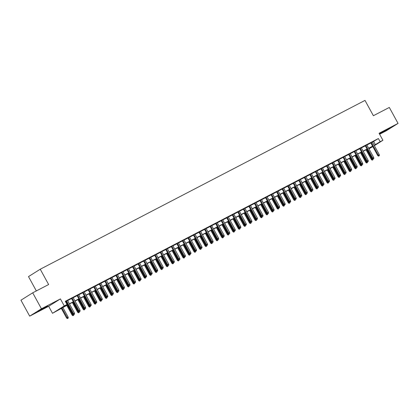 <?xml version="1.0" encoding="UTF-8"?>
<svg xmlns="http://www.w3.org/2000/svg" width="419" height="419" viewBox="0 0 419 419"><rect width="100%" height="100%" fill="white"/><g stroke="black" fill="none" stroke-linecap="round" stroke-linejoin="round"><path stroke-width="0.63" d="M40.287 310.275L47.745 305.99L40.224 309.908L37.783 311.443L40.287 310.275M382.495 132.388L389.953 128.104L382.432 132.022L379.991 133.556L382.495 132.388M67.883 304.796L52.511 313.307L64.259 305.928L67.03 304.487L62.263 307.478L67.784 304.608M48.667 306.284L60.415 298.909L41.434 308.772L32.698 292.818L20.95 300.198L29.686 316.151L48.667 306.284L52.511 313.307M36.343 290.927L28.497 276.598L40.245 269.223L364.996 100.408L373.381 115.723L389.314 107.442L398.05 123.396L379.069 133.263L382.914 140.281L374.356 145.66M379.609 134.253L386.302 130.775L398.05 123.396M372.831 146.619L368.961 148.808M41.434 308.772L29.686 316.151M67.553 300.449L65.39 301.497M73.095 297.569L71.502 298.396M78.636 294.688L77.044 295.515M84.182 291.807L82.585 292.635M89.724 288.927L88.126 289.754M95.265 286.046L93.667 286.874M100.806 283.165L99.209 283.993M106.347 280.285L104.75 281.112M111.889 277.404L110.297 278.232M117.43 274.524L115.838 275.351M122.971 271.643L121.379 272.47M128.513 268.762L126.92 269.59M134.059 265.882L132.462 266.709M139.6 263.001L138.003 263.829M145.142 260.12L143.544 260.948M150.683 257.24L149.085 258.067M156.224 254.359L154.627 255.187M161.765 251.473L160.168 252.306M167.307 248.593L165.715 249.425M172.848 245.712L171.256 246.545M178.389 242.831L176.797 243.664M183.931 239.951L182.338 240.784M189.477 237.07L187.88 237.903M195.018 234.19L193.421 235.022M200.56 231.309L198.962 232.142M206.101 228.428L204.503 229.261M211.642 225.548L210.045 226.38M217.183 222.667L215.591 223.5M222.725 219.786L221.132 220.619M228.266 216.906L226.674 217.739M233.807 214.025L232.215 214.858M239.354 211.145L237.756 211.972M244.895 208.264L243.298 209.091M250.436 205.383L248.839 206.211M255.978 202.503L254.38 203.33M261.519 199.622L259.921 200.45M267.06 196.741L265.463 197.569M272.601 193.861L271.009 194.688M278.143 190.98L276.55 191.808M283.684 188.1L282.092 188.927M289.23 185.219L287.633 186.046M294.772 182.338L293.174 183.166M300.313 179.458L298.716 180.285M305.854 176.577L304.257 177.405M311.396 173.696L309.798 174.524M316.937 170.816L315.339 171.643M322.478 167.935L320.886 168.763M328.019 165.055L326.427 165.882M333.561 162.174L331.968 163.001M339.102 159.293L337.51 160.121M344.648 156.413L343.051 157.24M350.19 153.532L348.592 154.36M355.731 150.651L354.134 151.479M361.272 147.771L359.675 148.598M366.814 144.89L365.216 145.718M372.433 142.146L378.394 138.532L65.28 301.298L67.03 304.487M65.5 301.696L66.034 301.418M67.632 300.591L71.576 298.538M73.173 297.71L77.122 295.657M78.714 294.829L82.663 292.776M84.256 291.949L88.205 289.896M89.797 289.068L93.746 287.015M95.338 286.187L99.287 284.134M100.885 283.307L104.829 281.254M106.426 280.426L110.37 278.373M111.967 277.546L115.911 275.493M117.509 274.665L121.452 272.612M123.05 271.779L126.999 269.731M128.591 268.898L132.54 266.851M134.132 266.018L138.081 263.97M139.674 263.137L143.623 261.089M145.215 260.257L149.164 258.209M150.761 257.376L154.705 255.328M156.303 254.495L160.247 252.448M161.844 251.615L165.788 249.567M167.385 248.734L171.329 246.686M172.927 245.853L176.87 243.806M178.468 242.973L182.417 240.925M184.009 240.092L187.958 238.044M189.55 237.212L193.499 235.164M195.092 234.331L199.041 232.278M200.633 231.45L204.582 229.397M206.179 228.57L210.123 226.517M211.721 225.689L215.665 223.636M217.262 222.808L221.206 220.755M222.803 219.928L226.747 217.875M228.345 217.047L232.294 214.994M233.886 214.167L237.835 212.114M239.427 211.286L243.376 209.233M244.968 208.405L248.917 206.352M250.51 205.525L254.459 203.472M256.056 202.644L260 200.591M261.597 199.763L265.541 197.71M267.139 196.883L271.083 194.83M272.68 194.002L276.624 191.949M278.221 191.122L282.165 189.069M283.763 188.241L287.712 186.188M289.304 185.36L293.253 183.307M294.845 182.48L298.794 180.427M300.386 179.599L304.335 177.546M305.933 176.718L309.877 174.665M311.474 173.838L315.418 171.785M317.015 170.957L320.959 168.904M322.557 168.077L326.501 166.024M328.098 165.196L332.042 163.143M333.639 162.315L337.588 160.262M339.181 159.435L343.13 157.382M344.722 156.549L348.671 154.501M350.263 153.668L354.212 151.62M355.804 150.788L359.753 148.74M361.351 147.907L365.295 145.859M366.892 145.026L370.836 142.979M372.355 142.01L370.757 142.837M65.422 301.554L65.961 301.277M60.415 298.909L64.259 305.928M378.394 138.532L380.143 141.722L382.914 140.281M32.698 292.818L48.63 284.538L40.245 269.223M372.685 146.357L368.741 148.405M367.144 149.237L363.2 151.285M361.602 152.118L357.658 154.166M356.061 154.999L352.112 157.046M350.52 157.879L346.571 159.927M344.978 160.76L341.029 162.808M339.437 163.64L335.488 165.694M333.896 166.521L329.947 168.574M328.349 169.402L324.406 171.455M322.808 172.282L318.864 174.335M317.267 175.163L313.323 177.216M311.726 178.044L307.782 180.097M306.184 180.924L302.24 182.977M300.643 183.805L296.694 185.858M295.102 186.685L291.153 188.739M289.56 189.566L285.611 191.619M284.019 192.447L280.07 194.5M278.473 195.327L274.529 197.38M272.931 198.208L268.988 200.261M267.39 201.089L263.446 203.142M261.849 203.969L257.905 206.022M256.308 206.85L252.364 208.903M250.766 209.73L246.817 211.784M245.225 212.611L241.276 214.664M239.684 215.492L235.735 217.545M234.142 218.372L230.193 220.425M228.601 221.253L224.652 223.306M223.055 224.134L219.111 226.187M217.513 227.014L213.57 229.067M211.972 229.895L208.028 231.948M206.431 232.775L202.487 234.829M200.89 235.656L196.946 237.709M195.348 238.537L191.399 240.59M189.807 241.423L185.858 243.47M184.266 244.303L180.317 246.351M178.724 247.184L174.775 249.232M173.178 250.064L169.234 252.112M167.637 252.945L163.693 254.993M162.095 255.826L158.152 257.874M156.554 258.706L152.61 260.754M151.013 261.587L147.069 263.635M145.472 264.468L141.522 266.515M139.93 267.348L135.981 269.396M134.389 270.229L130.44 272.277M128.848 273.109L124.899 275.157M123.306 275.99L119.357 278.038M117.76 278.871L113.816 280.924M112.219 281.751L108.275 283.804M106.677 284.632L102.734 286.685M101.136 287.513L97.192 289.566M95.595 290.393L91.646 292.446M90.054 293.274L86.105 295.327M84.512 296.154L80.563 298.208M78.971 299.035L75.022 301.088M73.43 301.916L69.481 303.969M368.935 148.761L372.706 146.393M374.177 145.341L380.143 141.722M69.381 303.78L73.325 301.727M74.922 300.9L78.866 298.847M80.464 298.019L84.408 295.966M86.005 295.138L89.949 293.085M91.546 292.258L95.49 290.205M97.088 289.377L101.037 287.324M102.629 286.496L106.578 284.443M108.17 283.616L112.119 281.563M113.711 280.735L117.66 278.682M119.253 277.855L123.202 275.802M124.799 274.974L128.743 272.921M130.34 272.093L134.284 270.04M135.882 269.213L139.826 267.16M141.423 266.332L145.367 264.279M146.964 263.451L150.908 261.398M152.506 260.571L156.455 258.518M158.047 257.69L161.996 255.637M163.588 254.81L167.537 252.757M169.129 251.929L173.078 249.876M174.676 249.043L178.62 246.995M180.217 246.163L184.161 244.115M185.758 243.282L189.702 241.234M191.3 240.401L195.244 238.353M196.841 237.521L200.785 235.473M202.382 234.64L206.331 232.592M207.924 231.759L211.873 229.712M213.465 228.879L217.414 226.831M219.006 225.998L222.955 223.95M224.547 223.118L228.496 221.07M230.094 220.237L234.038 218.189M235.635 217.356L239.579 215.308M241.176 214.476L245.12 212.428M246.718 211.595L250.662 209.542M252.259 208.714L256.203 206.661M257.8 205.834L261.749 203.781M263.342 202.953L267.291 200.9M268.883 200.073L272.832 198.019M274.424 197.192L278.373 195.139M279.971 194.311L283.914 192.258M285.512 191.431L289.456 189.378M291.053 188.55L294.997 186.497M296.594 185.669L300.538 183.616M302.136 182.789L306.079 180.736M307.677 179.908L311.626 177.855M313.218 177.028L317.167 174.974M318.759 174.147L322.709 172.094M324.301 171.266L328.25 169.213M329.842 168.386L333.791 166.333M335.389 165.505L339.332 163.452M340.93 162.624L344.874 160.571M346.471 159.744L350.415 157.691M352.012 156.863L355.956 154.81M357.554 153.983L361.497 151.929M363.095 151.102L367.044 149.049M368.636 148.221L372.585 146.168M373.633 141.522L375.377 144.717M370.721 142.769L377.708 155.528L378.278 155.166L371.323 142.46M378.828 155.962L379.384 155.674L378.828 155.962L378.278 155.166L379.279 154.648L372.318 141.941M377.708 155.528L378.509 156.161M379.384 155.674L379.279 154.648M372.161 160.152L373.03 159.66L372.161 160.152L371.354 159.513L371.931 159.157L366.641 149.499M372.475 159.948L371.931 159.157L372.643 158.785M371.354 159.513L366.044 149.808M365.179 145.65L372.166 158.408L372.968 159.042L373.842 158.555L372.968 159.042L373.03 159.66M372.166 158.408L372.737 158.047L365.782 145.341M373.287 158.843L372.737 158.047L373.732 157.528L366.777 144.822M373.842 158.555L373.732 157.528M359.638 148.53L366.625 161.289L367.196 160.927L360.235 148.221M367.746 161.724L368.301 161.435L367.746 161.724L367.196 160.927L368.191 160.409L361.236 147.703M366.625 161.289L367.426 161.923L367.489 162.541L366.62 163.033L367.489 162.541M368.301 161.435L368.191 160.409M354.097 151.411L361.084 164.169L361.655 163.808L354.694 151.102M362.205 164.604L362.754 164.316L362.205 164.604L361.655 163.808L362.65 163.29L355.694 150.583M361.084 164.169L361.885 164.803L361.948 165.421L361.078 165.914L361.948 165.421M362.754 164.316L362.65 163.29M348.556 154.292L355.542 167.05L356.113 166.689L349.153 153.983M356.658 167.485L357.213 167.197L356.658 167.485L356.113 166.689L357.108 166.17L350.153 153.464M355.542 167.05L356.344 167.684L356.407 168.307L355.532 168.794L356.407 168.307M357.213 167.197L357.108 166.17M366.62 163.033L365.813 162.394L366.384 162.038L361.099 152.38M366.934 162.829L366.384 162.038L367.102 161.666M365.813 162.394L360.502 152.689M361.078 165.914L360.272 165.275L360.843 164.918L355.558 155.26M361.393 165.709L360.843 164.918L361.56 164.547M360.272 165.275L354.961 155.569M355.532 168.794L354.731 168.155L355.302 167.799L350.017 158.141M355.851 168.595L355.302 167.799L356.019 167.427M354.731 168.155L349.415 158.45M349.991 171.675L350.865 171.188L349.991 171.675L349.189 171.036L349.76 170.68L344.476 161.022M350.31 171.476L349.76 170.68L350.478 170.308M349.189 171.036L343.873 161.331M343.014 157.172L349.996 169.931L350.803 170.564L351.672 170.077L350.803 170.564L350.865 171.188M349.996 169.931L350.572 169.569L343.611 156.863M351.117 170.365L350.572 169.569L351.567 169.051L344.612 156.345M351.672 170.077L351.567 169.051M344.449 174.555L345.324 174.068L344.449 174.555L343.648 173.916L344.219 173.56L338.929 163.902M344.769 174.356L344.219 173.56L344.931 173.188M343.648 173.916L338.332 164.211M337.473 160.053L344.455 172.811L345.261 173.445L346.131 172.958L345.261 173.445L345.324 174.068M344.455 172.811L345.026 172.45L338.07 159.744M345.575 173.246L345.026 172.45L346.026 171.931L339.065 159.225M346.131 172.958L346.026 171.931M338.908 177.436L339.783 176.949L338.908 177.436L338.107 176.797L338.678 176.441L333.388 166.783M339.228 177.237L338.678 176.441L339.39 176.069M338.107 176.797L332.791 167.092M339.715 176.326L339.783 176.949M331.932 162.933L338.913 175.692L339.484 175.331L332.529 162.624M340.034 176.127L340.589 175.839L340.034 176.127L339.484 175.331L340.485 174.812L333.524 162.106M338.913 175.692L339.72 176.326M340.589 175.839L340.485 174.812M333.367 180.317L334.236 179.83L333.367 180.317L332.566 179.683L333.136 179.322L327.847 169.664M333.686 180.118L333.136 179.322L333.849 178.95M332.566 179.683L327.249 169.973M326.391 165.814L333.372 178.573L334.173 179.206L335.048 178.719L334.173 179.206L334.236 179.83M333.372 178.573L333.943 178.216L326.988 165.505M334.493 179.007L333.943 178.216L334.943 177.693L327.983 164.986M335.048 178.719L334.943 177.693M327.826 183.197L328.695 182.71L327.826 183.197L327.024 182.564L327.595 182.202L322.305 172.544M328.145 182.998L327.595 182.202L328.307 181.83M327.024 182.564L321.708 172.853M320.849 168.695L327.831 181.453L328.632 182.087L329.507 181.6L328.632 182.087L328.695 182.71M327.831 181.453L328.402 181.097L321.446 168.386M328.952 181.888L328.402 181.097L329.402 180.579L322.441 167.867M329.507 181.6L329.402 180.579M322.284 186.078L323.154 185.591L322.284 186.078L321.483 185.444L322.054 185.083L316.764 175.425M322.599 185.879L322.054 185.083L322.766 184.711M321.483 185.444L316.167 175.734M315.303 171.575L322.29 184.334L323.091 184.968L323.966 184.48L323.091 184.968L323.154 185.591M322.29 184.334L322.86 183.978L315.905 171.266M323.41 184.769L322.86 183.978L323.861 183.459L316.9 170.748M323.966 184.48L323.861 183.459M316.743 188.959L317.612 188.471L316.743 188.959L315.936 188.325L316.513 187.963L311.223 178.305M317.057 188.76L316.513 187.963L317.225 187.592M315.936 188.325L310.626 178.614M309.761 174.456L316.748 187.214L317.55 187.848L318.424 187.361L317.55 187.848L317.612 188.471M316.748 187.214L317.319 186.858L310.359 174.147M317.869 187.649L317.319 186.858L318.314 186.34L311.359 173.628M318.424 187.361L318.314 186.34M311.202 191.839L312.071 191.352L311.202 191.839L310.395 191.205L310.966 190.844L305.681 181.186M311.516 191.64L310.966 190.844L311.684 190.472M310.395 191.205L305.084 181.495M304.22 177.337L311.207 190.095L312.008 190.729L312.878 190.242L312.008 190.729L312.071 191.352M311.207 190.095L311.778 189.739L304.817 177.028M312.328 190.53L311.778 189.739L312.773 189.22L305.818 176.509M312.878 190.242L312.773 189.22M305.655 194.72L306.53 194.233L305.655 194.72L304.854 194.086L305.425 193.725L300.14 184.067M305.975 194.521L305.425 193.725L306.142 193.353M304.854 194.086L299.543 184.376M298.679 180.217L305.666 192.976L306.467 193.609L307.337 193.122L306.467 193.609L306.53 194.233M305.666 192.976L306.237 192.62L299.276 179.908M306.787 193.41L306.237 192.62L307.232 192.101L300.276 179.39M307.337 193.122L307.232 192.101M293.138 183.098L300.124 195.856L300.695 195.5L293.735 182.789M301.24 196.291L301.795 196.003L301.24 196.291L300.695 195.5L301.69 194.982L294.735 182.27M300.124 195.856L300.926 196.49L300.989 197.113L300.114 197.6L300.989 197.113M301.795 196.003L301.69 194.982M287.596 185.978L294.578 198.737L295.154 198.381L288.193 185.669M295.699 199.172L296.254 198.884L295.699 199.172L295.154 198.381L296.149 197.862L289.194 185.151M294.578 198.737L295.385 199.371L295.447 199.994L294.573 200.481L295.447 199.994M296.254 198.884L296.149 197.862M282.055 188.864L289.037 201.618L289.608 201.261L282.652 188.55M290.158 202.052L290.713 201.764L290.158 202.052L289.608 201.261L290.608 200.743L283.647 188.031M289.037 201.618L289.843 202.251L289.906 202.875L289.031 203.362L289.906 202.875M290.713 201.764L290.608 200.743M276.514 191.745L283.495 204.498L284.066 204.142L277.111 191.431M284.616 204.933L285.171 204.645L284.616 204.933L284.066 204.142L285.067 203.624L278.106 190.912M283.495 204.498L284.297 205.132L284.365 205.755L283.49 206.242L284.365 205.755M285.171 204.645L285.067 203.624M270.973 194.626L277.954 207.379L278.525 207.023L271.57 194.311M279.075 207.814L279.63 207.525L279.075 207.814L278.525 207.023L279.525 206.504L272.565 193.793M277.954 207.379L278.755 208.013L278.818 208.636L277.949 209.123L278.818 208.636M279.63 207.525L279.525 206.504M265.426 197.506L272.413 210.259L272.984 209.903L266.028 197.192M273.534 210.694L274.089 210.406L273.534 210.694L272.984 209.903L273.984 209.385L267.023 196.673M272.413 210.259L273.214 210.893L273.277 211.516L272.408 212.004L273.277 211.516M274.089 210.406L273.984 209.385M259.885 200.387L266.872 213.14L267.442 212.784L260.487 200.073M267.992 213.575L268.548 213.287L267.992 213.575L267.442 212.784L268.438 212.265L261.482 199.554M266.872 213.14L267.673 213.779L267.736 214.397L266.866 214.884L267.736 214.397M268.548 213.287L268.438 212.265M254.343 203.267L261.33 216.021L261.901 215.665L254.941 202.953M262.451 216.455L263.006 216.167L262.451 216.455L261.901 215.665L262.896 215.146L255.941 202.435M261.33 216.021L262.132 216.66L262.194 217.278L261.325 217.765L262.194 217.278M263.006 216.167L262.896 215.146M248.802 206.148L255.789 218.901L256.36 218.545L249.399 205.834M256.91 219.336L257.46 219.048L256.91 219.336L256.36 218.545L257.355 218.027L250.4 205.315M255.789 218.901L256.59 219.54L256.653 220.158L255.784 220.645L256.653 220.158M257.46 219.048L257.355 218.027M243.261 209.029L250.248 221.782L250.819 221.426L243.858 208.714M251.363 222.222L251.919 221.934L251.363 222.222L250.819 221.426L251.814 220.907L244.858 208.196M250.248 221.782L251.049 222.421L251.112 223.039L250.237 223.526L251.112 223.039M251.919 221.934L251.814 220.907M237.72 211.909L244.701 224.663L245.277 224.306L238.317 211.595M245.822 225.103L246.377 224.814L245.822 225.103L245.277 224.306L246.272 223.788L239.317 211.076M244.701 224.663L245.508 225.302L245.571 225.92L244.696 226.407L245.571 225.92M246.377 224.814L246.272 223.788M232.178 214.79L239.16 227.543L239.731 227.187L232.775 214.476M240.281 227.983L240.836 227.695L240.281 227.983L239.731 227.187L240.731 226.669L233.771 213.957M239.16 227.543L239.967 228.182L240.029 228.8L239.155 229.287L240.029 228.8M240.836 227.695L240.731 226.669M226.637 217.671L233.619 230.424L234.19 230.068L227.234 217.356M234.74 230.864L235.295 230.576L234.74 230.864L234.19 230.068L235.19 229.549L228.229 216.838M233.619 230.424L234.425 231.063L234.488 231.681L233.613 232.168L234.488 231.681M235.295 230.576L235.19 229.549M221.096 220.551L228.077 233.31L228.648 232.948L221.693 220.237M229.198 233.744L229.753 233.456L229.198 233.744L228.648 232.948L229.649 232.43L222.688 219.718M228.077 233.31L228.879 233.943L228.942 234.561L228.072 235.049L228.942 234.561M229.753 233.456L229.649 232.43M215.555 223.432L222.536 236.19L223.107 235.829L216.152 223.118M223.657 236.625L224.212 236.337L223.657 236.625L223.107 235.829L224.107 235.31L217.147 222.599M222.536 236.19L223.337 236.824L223.4 237.442L222.531 237.929L223.4 237.442M224.212 236.337L224.107 235.31M210.008 226.312L216.995 239.071L217.566 238.71L210.61 226.003M218.116 239.506L218.671 239.218L218.116 239.506L217.566 238.71L218.566 238.191L211.605 225.485M216.995 239.071L217.796 239.705L217.859 240.323L216.99 240.81L217.859 240.323M218.671 239.218L218.566 238.191M204.467 229.193L211.454 241.952L212.024 241.59L205.064 228.884M212.574 242.386L213.13 242.098L212.574 242.386L212.024 241.59L213.02 241.072L206.064 228.365M211.454 241.952L212.255 242.585L212.318 243.203L211.448 243.69L212.318 243.203M213.13 242.098L213.02 241.072M198.925 232.074L205.912 244.832L206.483 244.471L199.523 231.765M207.033 245.267L207.583 244.979L207.033 245.267L206.483 244.471L207.478 243.952L200.523 231.246M205.912 244.832L206.714 245.466L206.777 246.084L205.907 246.571L206.777 246.084M207.583 244.979L207.478 243.952M193.384 234.954L200.371 247.713L200.942 247.351L193.981 234.645M201.492 248.148L202.042 247.859L201.492 248.148L200.942 247.351L201.937 246.833L194.982 234.127M200.371 247.713L201.172 248.347L201.235 248.965L200.361 249.452L201.235 248.965M202.042 247.859L201.937 246.833M187.843 237.835L194.83 250.593L195.401 250.232L188.44 237.526M195.945 251.028L196.501 250.74L195.945 251.028L195.401 250.232L196.396 249.714L189.44 237.007M194.83 250.593L195.631 251.227L195.694 251.845L194.819 252.332L195.694 251.845M196.501 250.74L196.396 249.714M182.302 240.716L189.283 253.474L189.859 253.113L182.899 240.406M190.404 253.909L190.959 253.621L190.404 253.909L189.859 253.113L190.855 252.594L183.899 239.888M189.283 253.474L190.09 254.108L190.153 254.726L189.278 255.213L190.153 254.726M190.959 253.621L190.855 252.594M176.76 243.596L183.742 256.355L184.313 255.993L177.357 243.287M184.863 256.789L185.418 256.501L184.863 256.789L184.313 255.993L185.313 255.475L178.353 242.769M183.742 256.355L184.549 256.988L184.611 257.606L183.737 258.094L184.611 257.606M185.418 256.501L185.313 255.475M171.219 246.477L178.201 259.235L178.772 258.874L171.816 246.168M179.322 259.67L179.877 259.382L179.322 259.67L178.772 258.874L179.772 258.355L172.811 245.649M178.201 259.235L179.002 259.869L179.07 260.487L178.195 260.974L179.07 260.487M179.877 259.382L179.772 258.355M165.678 249.357L172.659 262.116L173.23 261.755L166.275 249.048M173.78 262.551L174.335 262.263L173.78 262.551L173.23 261.755L174.231 261.236L167.27 248.53M172.659 262.116L173.461 262.75L173.524 263.368L172.654 263.855L173.524 263.368M174.335 262.263L174.231 261.236M160.131 252.238L167.118 264.997L167.689 264.635L160.734 251.929M168.239 265.431L168.794 265.143L168.239 265.431L167.689 264.635L168.689 264.117L161.729 251.41M167.118 264.997L167.919 265.63L167.982 266.248L167.113 266.735L167.982 266.248M168.794 265.143L168.689 264.117M154.59 255.119L161.577 267.877L162.148 267.516L155.192 254.81M162.698 268.312L163.253 268.024L162.698 268.312L162.148 267.516L163.143 266.997L156.187 254.291M161.577 267.877L162.378 268.511L162.441 269.129L161.572 269.616L162.441 269.129M163.253 268.024L163.143 266.997M149.049 257.999L156.036 270.758L156.606 270.396L149.646 257.69M157.156 271.193L157.712 270.904L157.156 271.193L156.606 270.396L157.602 269.878L150.646 257.172M156.036 270.758L156.837 271.392L156.9 272.01L156.03 272.497L156.9 272.01M157.712 270.904L157.602 269.878M143.508 260.88L150.494 273.638L151.065 273.277L144.105 260.571M151.615 274.073L152.165 273.785L151.615 274.073L151.065 273.277L152.06 272.759L145.105 260.052M150.494 273.638L151.296 274.272L151.359 274.89L150.489 275.383L151.359 274.89M152.165 273.785L152.06 272.759M137.966 263.761L144.953 276.519L145.524 276.158L138.563 263.451M146.069 276.954L146.624 276.666L146.069 276.954L145.524 276.158L146.519 275.639L139.564 262.933M144.953 276.519L145.754 277.153L145.817 277.771L144.943 278.263L145.817 277.771M146.624 276.666L146.519 275.639M132.425 266.641L139.407 279.4L139.983 279.038L133.022 266.332M140.527 279.834L141.083 279.546L140.527 279.834L139.983 279.038L140.978 278.52L134.022 265.814M139.407 279.4L140.213 280.033L140.276 280.651L139.401 281.144L140.276 280.651M141.083 279.546L140.978 278.52M126.884 269.522L133.865 282.28L134.436 281.919L127.481 269.213M134.986 282.715L135.541 282.427L134.986 282.715L134.436 281.919L135.437 281.4L128.476 268.694M133.865 282.28L134.672 282.914M135.541 282.427L135.437 281.4M121.342 272.402L128.324 285.161L128.895 284.8L121.939 272.093M129.445 285.596L130 285.308L129.445 285.596L128.895 284.8L129.895 284.281L122.935 271.575M128.324 285.161L129.131 285.795L129.193 286.418L128.319 286.905L129.193 286.418M130 285.308L129.895 284.281M115.801 275.283L122.783 288.042L123.354 287.68L116.398 274.974M123.904 288.476L124.459 288.188L123.904 288.476L123.354 287.68L124.354 287.162L117.393 274.455M122.783 288.042L123.584 288.675L123.647 289.299L122.777 289.786L123.647 289.299M124.459 288.188L124.354 287.162M110.26 278.164L117.241 290.922L117.812 290.561L110.857 277.855M118.362 291.357L118.917 291.069L118.362 291.357L117.812 290.561L118.813 290.042L111.852 277.336M117.241 290.922L118.043 291.556L118.106 292.179L117.236 292.666L118.106 292.179M118.917 291.069L118.813 290.042M104.713 281.044L111.7 293.803L112.271 293.447L105.316 280.735M112.821 294.238L113.376 293.949L112.821 294.238L112.271 293.447L113.271 292.928L106.311 280.217M111.7 293.803L112.502 294.437L112.564 295.06L111.695 295.547L112.564 295.06M113.376 293.949L113.271 292.928M99.172 283.925L106.159 296.683L106.73 296.327L99.769 283.616M107.28 297.118L107.835 296.83L107.28 297.118L106.73 296.327L107.725 295.809L100.77 283.097M106.159 296.683L106.96 297.317L107.023 297.94L106.154 298.428L107.023 297.94M107.835 296.83L107.725 295.809M300.114 197.6L299.313 196.967L299.884 196.605L294.599 186.947M300.433 197.401L299.884 196.605L300.601 196.233M299.313 196.967L293.997 187.256M294.573 200.481L293.771 199.847L294.342 199.486L289.052 189.828M294.892 200.282L294.342 199.486L295.06 199.114M293.771 199.847L288.455 190.137M289.031 203.362L288.23 202.728L288.801 202.367L283.511 192.709M289.351 203.163L288.801 202.367L289.513 201.995M288.23 202.728L282.914 193.018M283.49 206.242L282.689 205.609L283.26 205.247L277.97 195.589M283.81 206.043L283.26 205.247L283.972 204.875M282.689 205.609L277.373 195.898M277.949 209.123L277.148 208.489L277.718 208.128L272.429 198.47M278.268 208.924L277.718 208.128L278.431 207.756M277.148 208.489L271.831 198.779M272.408 212.004L271.606 211.37L272.177 211.008L266.887 201.35M272.722 211.805L272.177 211.008L272.889 210.637M271.606 211.37L266.29 201.659M266.866 214.884L266.06 214.25L266.636 213.889L261.346 204.231M267.181 214.685L266.636 213.889L267.348 213.517M266.06 214.25L260.749 204.545M261.325 217.765L260.518 217.131L261.089 216.77L255.805 207.112M261.639 217.566L261.089 216.77L261.807 216.398M260.518 217.131L255.208 207.426M255.784 220.645L254.977 220.012L255.548 219.65L250.263 209.992M256.098 220.446L255.548 219.65L256.266 219.278M254.977 220.012L249.666 210.307M250.237 223.526L249.436 222.892L250.007 222.531L244.722 212.873M250.557 223.327L250.007 222.531L250.724 222.159M249.436 222.892L244.12 213.187M244.696 226.407L243.895 225.773L244.466 225.412L239.181 215.754M245.015 226.208L244.466 225.412L245.183 225.04M243.895 225.773L238.579 216.068M239.155 229.287L238.353 228.654L238.924 228.292L233.634 218.634M239.474 229.088L238.924 228.292L239.637 227.92M238.353 228.654L233.037 218.948M233.613 232.168L232.812 231.534L233.383 231.173L228.093 221.515M233.933 231.969L233.383 231.173L234.095 230.806M232.812 231.534L227.496 221.829M228.072 235.049L227.271 234.415L227.842 234.053L222.552 224.395M228.392 234.85L227.842 234.053L228.554 233.687M227.271 234.415L221.955 224.71M222.531 237.929L221.73 237.295L222.3 236.934L217.011 227.276M222.85 237.73L222.3 236.934L223.013 236.567M221.73 237.295L216.414 227.59M216.99 240.81L216.188 240.176L216.759 239.82L211.469 230.157M217.304 240.611L216.759 239.82L217.471 239.448M216.188 240.176L210.872 230.471M211.448 243.69L210.642 243.057L211.218 242.701L205.928 233.037M211.763 243.491L211.218 242.701L211.93 242.329M210.642 243.057L205.331 233.352M205.907 246.571L205.101 245.937L205.671 245.581L200.387 235.918M206.221 246.372L205.671 245.581L206.389 245.209M205.101 245.937L199.79 236.232M200.361 249.452L199.559 248.818L200.13 248.462L194.845 238.799M200.68 249.253L200.13 248.462L200.848 248.09M199.559 248.818L194.248 239.113M194.819 252.332L194.018 251.699L194.589 251.342L189.304 241.684M195.139 252.133L194.589 251.342L195.306 250.971M194.018 251.699L188.702 241.993M189.278 255.213L188.477 254.579L189.048 254.223L183.758 244.565M189.598 255.014L189.048 254.223L189.765 253.851M188.477 254.579L183.161 244.874M183.737 258.094L182.935 257.46L183.506 257.104L178.216 247.446M184.056 257.894L183.506 257.104L184.219 256.732M182.935 257.46L177.619 247.755M178.195 260.974L177.394 260.34L177.965 259.984L172.675 250.326M178.515 260.775L177.965 259.984L178.677 259.612M177.394 260.34L172.078 250.635M172.654 263.855L171.853 263.221L172.424 262.865L167.134 253.207M172.974 263.656L172.424 262.865L173.136 262.493M171.853 263.221L166.537 253.516M167.113 266.735L166.312 266.102L166.882 265.746L161.593 256.088M167.427 266.536L166.882 265.746L167.595 265.374M166.312 266.102L160.996 256.397M161.572 269.616L160.765 268.982L161.341 268.626L156.051 258.968M161.886 269.417L161.341 268.626L162.053 268.254M160.765 268.982L155.454 259.277M156.03 272.497L155.224 271.863L155.795 271.507L150.51 261.849M156.345 272.298L155.795 271.507L156.512 271.135M155.224 271.863L149.913 262.158M150.489 275.383L149.683 274.744L150.253 274.387L144.969 264.729M150.803 275.178L150.253 274.387L150.971 274.016M149.683 274.744L144.372 265.038M144.943 278.263L144.141 277.624L144.712 277.268L139.427 267.61M145.262 278.059L144.712 277.268L145.43 276.896M144.141 277.624L138.825 267.919M139.401 281.144L138.6 280.505L139.171 280.149L133.886 270.491M139.721 280.94L139.171 280.149L139.888 279.777M138.6 280.505L133.284 270.8M133.86 284.024L134.735 283.537L133.86 284.024L133.059 283.385L133.63 283.029L128.34 273.371M134.18 283.825L133.63 283.029L134.342 282.657M133.059 283.385L127.743 273.68M134.667 282.914L134.735 283.537M128.319 286.905L127.517 286.266L128.088 285.91L122.798 276.252M128.638 286.706L128.088 285.91L128.801 285.538M127.517 286.266L122.201 276.561M122.777 289.786L121.976 289.147L122.547 288.791L117.257 279.133M123.097 289.587L122.547 288.791L123.259 288.419M121.976 289.147L116.66 279.442M117.236 292.666L116.435 292.033L117.006 291.671L111.716 282.013M117.556 292.467L117.006 291.671L117.718 291.299M116.435 292.033L111.119 282.322M111.695 295.547L110.894 294.913L111.464 294.552L106.175 284.894M112.009 295.348L111.464 294.552L112.177 294.18M110.894 294.913L105.578 285.203M106.154 298.428L105.347 297.794L105.923 297.432L100.633 287.774M106.468 298.228L105.923 297.432L106.636 297.061M105.347 297.794L100.036 288.083M100.612 301.308L101.482 300.821L100.612 301.308L99.806 300.674L100.377 300.313L95.092 290.655M100.927 301.109L100.377 300.313L101.094 299.941M99.806 300.674L94.495 290.964M93.631 286.806L100.618 299.564L101.419 300.198L102.288 299.711L101.419 300.198L101.482 300.821M100.618 299.564L101.189 299.208L94.228 286.496M101.738 299.999L101.189 299.208L102.184 298.689L95.228 285.978M102.288 299.711L102.184 298.689M95.066 304.189L95.941 303.702L95.066 304.189L94.265 303.555L94.835 303.194L89.551 293.536M95.385 303.99L94.835 303.194L95.553 302.822M94.265 303.555L88.954 293.845M88.09 289.686L95.076 302.445L95.878 303.078L96.747 302.591L95.878 303.078L95.941 303.702M95.076 302.445L95.647 302.089L88.687 289.377M96.197 302.879L95.647 302.089L96.642 301.57L89.687 288.859M96.747 302.591L96.642 301.57M89.525 307.069L90.399 306.582L89.525 307.069L88.723 306.436L89.294 306.074L84.01 296.416M89.844 306.87L89.294 306.074L90.012 305.702M88.723 306.436L83.407 296.725M82.548 292.567L89.535 305.325L90.336 305.959L91.206 305.472L90.336 305.959L90.399 306.582M89.535 305.325L90.106 304.969L83.145 292.258M90.651 305.76L90.106 304.969L91.101 304.451L84.146 291.739M91.206 305.472L91.101 304.451M83.983 309.95L84.858 309.463L83.983 309.95L83.182 309.316L83.753 308.955L78.463 299.297M84.303 309.751L83.753 308.955L84.47 308.583M83.182 309.316L77.866 299.606M77.007 295.447L83.989 308.206L84.795 308.84L85.665 308.353L84.795 308.84L84.858 309.463M83.989 308.206L84.565 307.85L77.604 295.138M85.109 308.641L84.565 307.85L85.56 307.331L78.604 294.62M85.665 308.353L85.56 307.331M78.442 312.831L79.317 312.344L78.442 312.831L77.641 312.197L78.212 311.836L72.922 302.178M78.762 312.632L78.212 311.836L78.924 311.464M77.641 312.197L72.325 302.487M71.466 298.328L78.447 311.087L79.254 311.72L80.123 311.233L79.254 311.72L79.317 312.344M78.447 311.087L79.018 310.73L72.063 298.019M79.568 311.521L79.018 310.73L80.019 310.212L73.058 297.5M80.123 311.233L80.019 310.212M72.901 315.711L73.77 315.224L72.901 315.711L72.099 315.078L72.67 314.716L67.38 305.058M73.22 315.512L72.67 314.716L73.383 314.344M72.099 315.078L66.783 305.367M65.924 301.214L72.906 313.967L73.707 314.601L74.582 314.114L73.707 314.601L73.77 315.224M72.906 313.967L73.477 313.611L66.521 300.9M74.027 314.402L73.477 313.611L74.477 313.093L67.517 300.381M74.582 314.114L74.477 313.093M67.359 318.592L68.229 318.105L67.359 318.592L66.558 317.958L68.124 317.078L62.84 307.42M67.679 318.393L61.839 307.939M66.558 317.958L61.242 308.248M68.124 317.078L68.229 318.105"/></g></svg>
